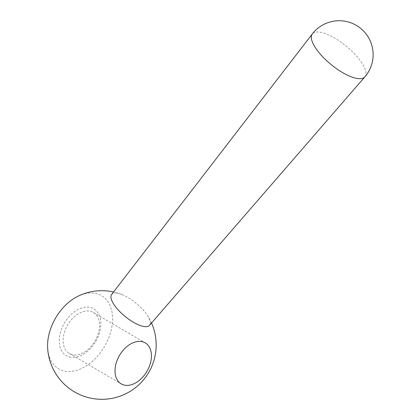 <?xml version="1.0" encoding="UTF-8"?>
<svg xmlns="http://www.w3.org/2000/svg" width="420" height="420" viewBox="0 0 420 420"><rect width="100%" height="100%" fill="white"/><g stroke="black" fill="none" stroke-linecap="round" stroke-linejoin="round"><path stroke-width="0.32" stroke-dasharray="2.1 1.58" d="M77.453 296.504A42.389 28.308 -59.6 0 1 96.905 293.717A42.389 28.308 -59.6 0 1 107.882 339.911A42.389 28.308 -59.6 0 1 63.252 370.739A42.389 28.308 -59.6 0 1 47.623 347.382M111.636 294.452A24.434 8.579 -140.7 0 1 119.18 293.612A24.434 8.579 -140.7 0 1 122.005 294.578A24.434 8.579 -140.7 0 1 147.289 315.242A24.434 8.579 -140.7 0 1 149.473 325.379M71.909 354.554A23.756 15.866 -59.6 0 1 69.321 353.462A23.756 15.866 -59.6 0 1 66.644 326.776A23.756 15.866 -59.6 0 1 90.767 311.383A23.756 15.866 -59.6 0 1 93.356 312.475A23.756 15.866 -59.6 0 1 96.028 339.155A23.756 15.866 -59.6 0 1 71.909 354.554M69.3 356.895A27.153 18.134 120.4 0 0 97.886 337.15A27.153 18.134 120.4 0 0 90.857 307.561A27.153 18.134 120.4 0 0 62.27 327.306A27.153 18.134 120.4 0 0 69.3 356.895M364.833 76.902A33.926 11.912 39.3 0 0 354.532 53.828A33.926 11.912 39.3 0 0 322.781 32.797A33.926 11.912 39.3 0 0 312.302 33.962M151.52 323.017A54.301 54.301 0 0 0 147.289 315.242M122.005 294.578A54.301 54.301 0 0 0 113.542 291.974M69.321 353.462L121.207 383.885M93.356 312.475L145.241 342.893"/><path stroke-width="0.63" d="M142.653 341.806A23.756 15.866 -59.6 0 1 145.241 342.893A23.756 15.866 -59.6 0 1 147.913 369.579A23.756 15.866 -59.6 0 1 123.795 384.972A23.756 15.866 -59.6 0 1 121.207 383.885A23.756 15.866 -59.6 0 1 118.529 357.2A23.756 15.866 -59.6 0 1 142.653 341.806M364.833 76.902L149.473 325.379A24.434 8.579 -140.7 0 1 142.034 326.088A24.434 8.579 -140.7 0 1 119.327 311.11A24.434 8.579 -140.7 0 1 111.636 294.452L312.302 33.962A33.926 11.912 39.3 0 0 322.98 57.083A33.926 11.912 39.3 0 0 354.512 77.884A33.926 11.912 39.3 0 0 364.833 76.902A33.936 33.936 0 0 0 348.227 21.961A33.936 33.936 0 0 0 312.302 33.962M151.52 323.017A54.301 54.301 0 0 1 87.407 397.346A54.301 54.301 0 0 1 47.623 347.382A42.389 28.308 -59.6 0 1 77.453 296.504A54.301 54.301 0 0 1 113.542 291.974"/></g></svg>
